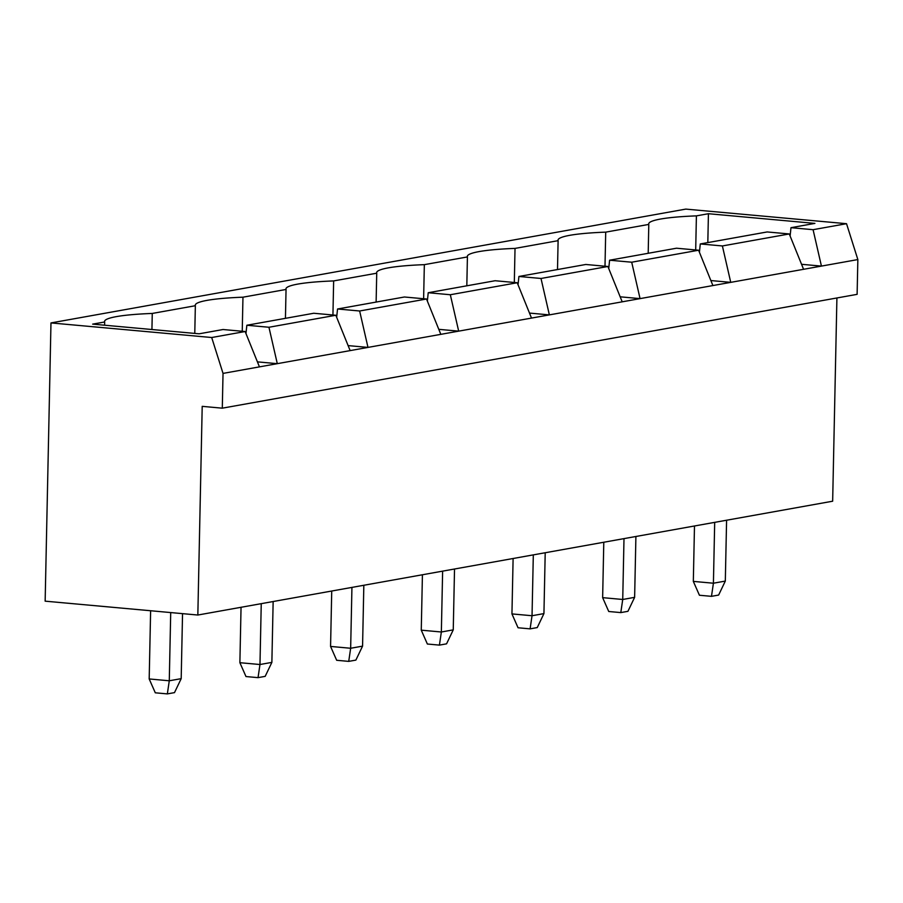<?xml version="1.0" encoding="UTF-8"?>
<svg xmlns="http://www.w3.org/2000/svg" width="903" height="903" viewBox="0 0 903 903"><rect width="100%" height="100%" fill="white"/><g stroke="black" fill="none" stroke-linecap="round" stroke-linejoin="round"><path stroke-width="1.35" d="M202.204 406.35L197.836 615.033L45.15 601.161L50.974 322.924L211.697 337.519L223.03 373.402L222.296 408.179L202.204 406.35M836.912 297.967L832.656 501.21L197.836 615.033M50.974 322.924L685.795 209.101L846.529 223.696L857.85 259.567L857.116 294.344L222.296 408.179M857.85 259.567L223.03 373.402M331.728 591.025L330.566 646.435L350.657 648.264L351.933 587.401M330.566 646.435L336.672 660.285L348.727 661.38L355.872 660.104L362.566 646.13L363.83 585.268M362.566 646.13L350.657 648.264L348.727 661.38M422.423 574.76L421.261 630.17L427.367 644.02L439.422 645.114L446.556 643.839L453.25 629.865L454.525 569.003M453.25 629.865L441.353 631.998L442.628 571.136M421.261 630.17L441.353 631.998L439.422 645.114M150.62 610.744L149.187 678.954L169.279 680.783L170.712 612.573M149.187 678.954L155.293 692.804L167.348 693.899L174.493 692.624L181.187 678.65L182.541 613.645M181.187 678.65L169.279 680.783L167.348 693.899M241.045 607.29L239.882 662.7L259.974 664.518L261.249 603.667M239.882 662.7L245.988 676.55L258.044 677.645L265.177 676.358L271.871 662.384L273.146 601.533M271.871 662.384L259.974 664.518L258.044 677.645M603.791 542.24L602.64 597.651L622.731 599.479L623.996 538.617M602.64 597.651L608.746 611.5L620.801 612.595L627.935 611.32L634.628 597.346L635.904 536.484M634.628 597.346L622.731 599.479L620.801 612.595M513.107 558.505L511.945 613.916L518.051 627.766L530.106 628.86L537.251 627.574L543.933 613.6L545.209 552.749M543.933 613.6L532.036 615.733L533.312 554.882M511.945 613.916L532.036 615.733L530.106 628.86M694.486 525.986L693.323 581.397L713.415 583.214L714.691 522.363M693.323 581.397L699.43 595.246L711.485 596.341L718.63 595.054L725.312 581.08L726.588 520.23M725.312 581.08L713.415 583.214L711.485 596.341M846.529 223.696L813.084 229.689L790.983 227.68L814.901 223.391L708.426 213.718L696.405 215.873A84.859 10.046 1.2 0 0 648.704 223.899A84.859 10.046 1.2 0 0 648.794 224.418L605.71 232.139A84.859 10.046 1.2 0 0 558.009 240.164A84.859 10.046 1.2 0 0 558.11 240.672L515.026 248.404A84.859 10.046 1.2 0 0 467.325 256.429A84.859 10.046 1.2 0 0 467.415 256.937L424.342 264.658A84.859 10.046 1.2 0 0 376.63 272.683A84.859 10.046 1.2 0 0 376.732 273.203L333.647 280.923A84.859 10.046 1.2 0 0 285.946 288.949A84.859 10.046 1.2 0 0 286.048 289.457L242.963 297.189A84.859 10.046 1.2 0 0 195.251 305.214A84.859 10.046 1.2 0 0 195.353 305.722L152.268 313.443A84.859 10.046 1.2 0 0 104.567 321.468A84.859 10.046 1.2 0 0 104.669 321.987L92.648 324.132L199.123 333.805L223.041 329.516L245.142 331.525L211.697 337.519M801.559 264.297L821.437 266.103L813.084 229.689M245.142 331.525L259.443 366.866M710.864 280.551L730.741 282.357L722.389 245.955L789.278 233.956L803.58 269.297M620.18 296.816L640.058 298.622L631.705 262.209L698.595 250.221L712.896 285.562M350.138 350.601L335.837 315.26L268.947 327.258L277.3 363.672L257.423 361.866M529.485 313.081L549.363 314.887L541.01 278.474L607.9 266.487L622.201 301.828M440.822 334.347L426.521 299.006L359.642 310.993L367.984 347.407L348.106 345.601M438.802 329.335L458.679 331.141L450.326 294.739L517.216 282.741L531.517 318.082M790.114 236.01L790.983 227.68M699.419 252.276L700.288 243.945L767.178 231.947L789.278 233.956M608.735 268.53L609.604 260.211L676.494 248.212L698.595 250.221M518.04 284.795L518.92 276.465L585.799 264.477L607.9 266.487M427.356 301.06L428.225 292.73L495.115 280.731L517.216 282.741M336.661 317.314L337.541 308.995L404.42 296.997L426.521 299.006M245.977 333.579L246.846 325.249L313.736 313.262L335.837 315.26M708.426 213.718L707.817 242.591M696.405 215.873L695.694 249.962M648.794 224.418L648.196 253.291M605.71 232.139L604.999 266.216M558.11 240.672L557.501 269.546M515.026 248.404L514.315 282.481M467.415 256.937L466.817 285.811M424.342 264.658L423.62 298.735M376.732 273.203L376.122 302.065M333.647 280.923L332.936 315M286.048 289.457L285.438 318.33M242.963 297.189L242.241 331.266M195.353 305.722L194.777 333.41M152.268 313.443L151.93 329.527M104.669 321.987L104.601 325.227M722.389 245.955L700.288 243.945M631.705 262.209L609.604 260.211M268.947 327.258L246.846 325.249M541.01 278.474L518.92 276.465M359.642 310.993L337.541 308.995M450.326 294.739L428.225 292.73"/></g></svg>
